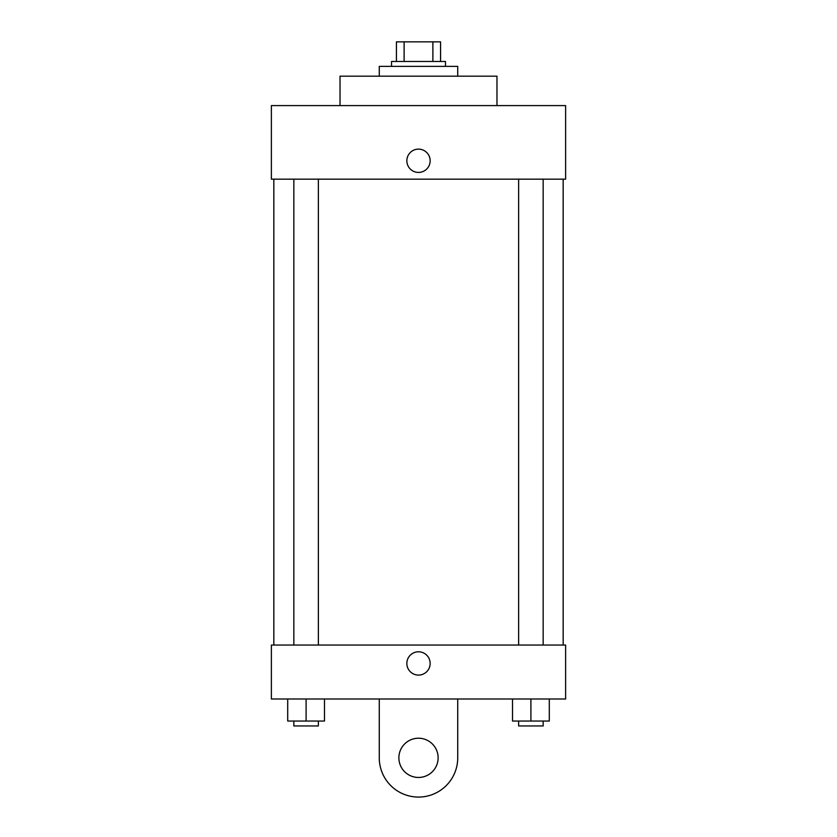 <?xml version="1.0" encoding="UTF-8"?>
<svg xmlns="http://www.w3.org/2000/svg" width="837" height="837" viewBox="0 0 837 837"><rect width="100%" height="100%" fill="white"/><g stroke="black" fill="none" stroke-linecap="round" stroke-linejoin="round"><path stroke-width="1.26" d="M404.114 61.467L404.114 41.85L396.435 41.85L396.435 61.467L396.435 41.85M404.114 41.85L440.565 41.85L440.565 61.467M432.886 61.467L432.886 41.85M391.528 66.374L391.528 61.467L445.472 61.467L445.472 66.374M457.734 76.177L457.734 66.374L379.266 66.374L379.266 76.177M496.969 105.598L496.969 76.177L340.031 76.177L340.031 105.598M271.376 105.598L565.624 105.598L565.624 179.16L271.376 179.16L271.376 105.598M406.855 160.777A11.645 11.645 0 0 1 424.328 150.691A11.645 11.645 0 0 1 424.328 170.863A11.645 11.645 0 0 1 406.855 160.777M273.835 645.045L273.835 179.16M518.637 179.16L518.637 645.045M293.839 645.045L293.839 179.16M271.376 645.045L565.624 645.045L565.624 698.989L271.376 698.989L271.376 645.045L565.624 645.045M512.506 698.989L512.506 721.055L549.292 721.055L549.292 698.989L549.292 721.055M530.899 721.055L530.899 698.989M543.161 721.055L543.161 725.961L518.637 725.961L518.637 721.055M287.708 698.989L287.708 721.055L324.494 721.055L324.494 698.989L324.494 721.055M306.101 721.055L306.101 698.989M318.363 721.055L318.363 725.961L293.839 725.961L293.839 721.055M406.855 663.438A11.645 11.645 0 0 1 424.328 653.352A11.645 11.645 0 0 1 424.328 673.523A11.645 11.645 0 0 1 406.855 663.438M457.734 698.989L457.734 757.841A39.234 39.234 0 0 1 418.5 797.075A39.234 39.234 0 0 1 379.266 757.841L379.266 698.989M418.5 777.458A19.617 19.617 0 0 1 401.509 748.027A19.617 19.617 0 0 1 435.491 748.027A19.617 19.617 0 0 1 418.5 777.458M563.165 645.045L563.165 179.16M543.161 179.16L543.161 645.045M318.363 645.045L318.363 179.16"/></g></svg>
